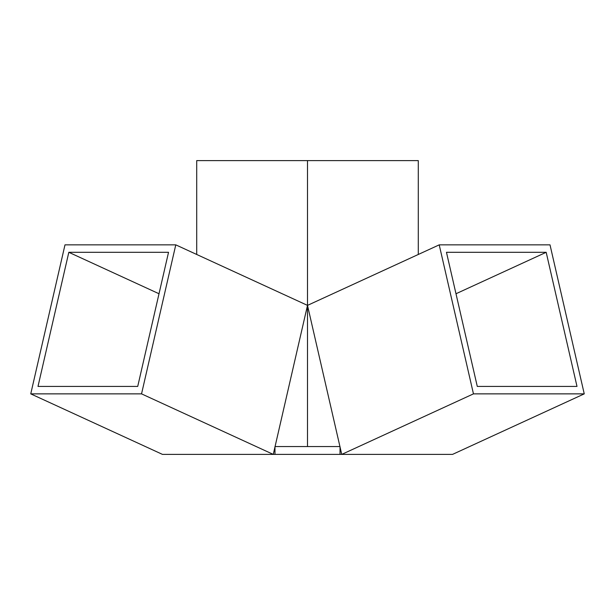 <?xml version="1.0" encoding="UTF-8"?>
<svg xmlns="http://www.w3.org/2000/svg" width="615" height="615" viewBox="0 0 615 615"><rect width="100%" height="100%" fill="white"/><g stroke="black" fill="none" stroke-linecap="round" stroke-linejoin="round"><path stroke-width="0.92" d="M196.708 254.464L196.708 160.607L307.5 160.607L307.5 446.559M418.292 254.464L418.292 160.607L307.5 160.607M275.059 446.559L307.5 305.378L339.941 446.559L307.5 305.378L439.218 244.855L473.458 393.869L584.25 393.869L452.532 454.393L340.026 454.393L340.026 446.559L274.974 446.559L274.974 454.393L340.026 454.393M274.974 454.393L162.468 454.393L30.75 393.869L64.99 244.855L175.782 244.855L307.5 305.378L439.218 244.855L473.458 393.869L341.74 454.393L452.532 454.393L584.25 393.869L452.532 454.393L341.74 454.393L340.026 446.944L341.74 454.393L473.458 393.869L584.25 393.869L550.01 244.855L584.25 393.869M439.218 244.855L550.01 244.855L439.218 244.855M477.278 386.42L446.467 252.304L546.182 252.304L455.992 293.747L546.182 252.304L577.001 386.42L546.182 252.304L446.467 252.304L477.278 386.42L577.001 386.42L477.278 386.42M273.26 454.393L162.468 454.393L30.75 393.869L141.542 393.869L273.26 454.393L274.974 446.944M175.782 244.855L141.542 393.869M37.999 386.42L68.819 252.304L168.533 252.304L137.722 386.42L37.999 386.42M159.008 293.747L68.819 252.304"/></g></svg>
